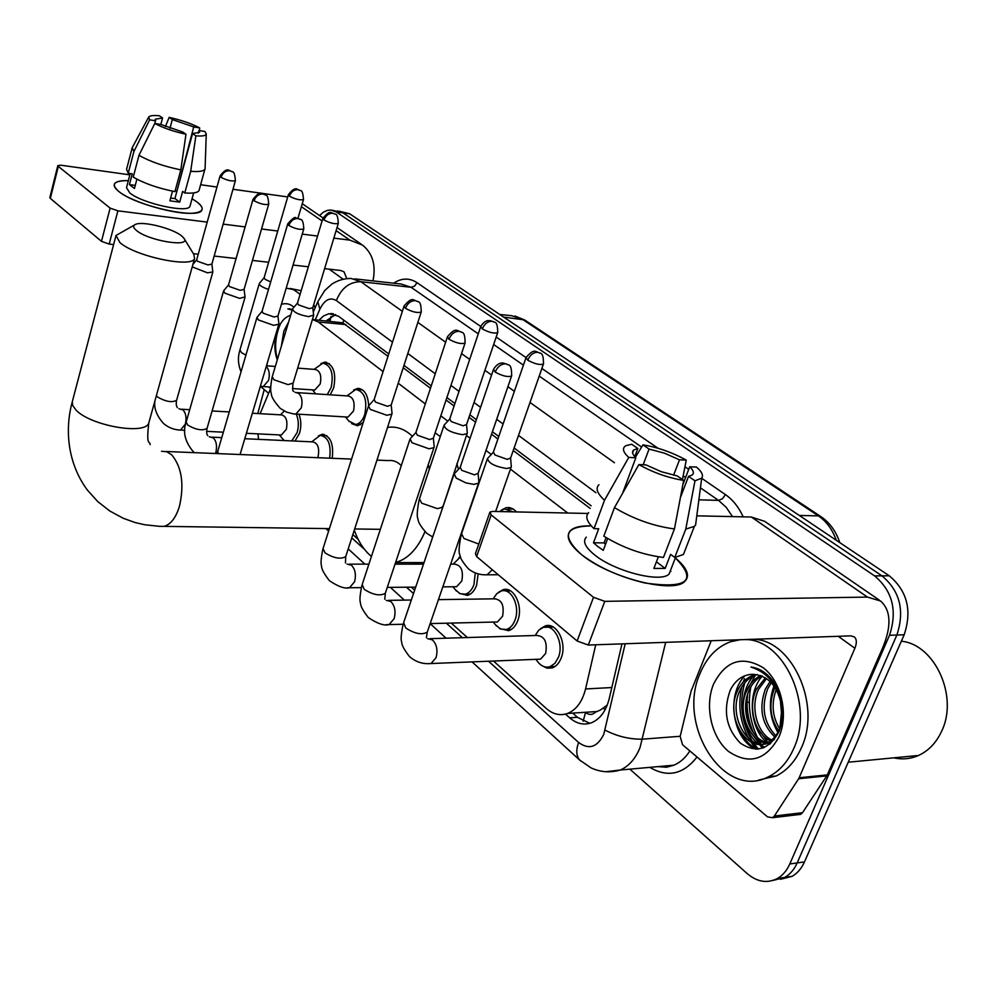 <?xml version="1.0" encoding="UTF-8"?>
<svg xmlns="http://www.w3.org/2000/svg" width="997" height="997" viewBox="0 0 997 997"><rect width="100%" height="100%" fill="white"/><g stroke="black" fill="none" stroke-linecap="round" stroke-linejoin="round"><path stroke-width="1.5" d="M353.648 389.989L357.661 388.406C364.291 388.88 367.968 394.662 368.678 405.729M501.528 510.003L506.364 507.635L509.455 507.573L513.193 508.969L516.533 511.922M320.934 363.581L324.76 362.148C333.509 364.391 336.475 373.003 333.659 387.983L330.219 394.8M498.687 592.168L503.161 589.701C513.854 586.111 523.512 606.251 517.767 620.62C515.711 626.016 512.67 629.369 508.669 630.677L499.559 628.546M540.536 628.683L545.147 625.966C556.563 621.654 567.418 642.953 561.211 657.945C559.18 663.142 556.201 666.457 552.263 667.89L547.091 668.189L542.131 665.759M458.969 557.585L460.39 556.55M478.149 573.886L476.603 585.264C474.535 590.835 471.469 594.212 467.431 595.396L459.218 593.277M318.404 435.888L322.043 434.343C330.468 435.801 333.858 443.777 332.213 458.284M298.963 414.253C301.219 420.136 301.418 426.429 299.549 433.159L295.025 441.06M270.673 388.369L260.13 413.68M585.413 712.282L585.538 712.394C589.077 715.21 592.455 715.098 595.658 712.02L600.344 710.076L607.285 704.991M387.983 356.303L342.794 322.829L313.295 319.601M590.199 508.445L513.231 450.532M497.902 439.004L491.571 434.231M475.544 422.18L469.026 417.269M454.084 406.028L446.083 400.009M430.467 388.257L403.212 367.756M257.936 433.869L258.584 439.353M383.097 371.619L318.292 322.006L312.435 319.439M567.767 513.031L510.439 469.138M491.284 454.47L486 450.42M470.086 438.231L466.459 435.465M447.803 421.17L440.811 415.824M425.308 403.947L398.227 383.209M493.49 661.023L546.256 708.468C553.048 714.375 560.189 716.02 567.679 713.416C576.403 709.739 582.36 701.589 585.563 688.952L595.72 644.785M352.838 534.591L358.222 539.439M411.312 587.158L414.665 590.162M451.28 623.075L467.356 637.544M363.244 422.491L357.524 425.769L351.592 423.613M756.449 749.196L750.803 741.893L756.449 749.196M748.921 738.802C740.073 722.414 737.693 705.153 741.78 687.033C737.693 705.153 740.073 722.414 748.921 738.802M743.264 682.01L744.497 678.708L743.264 682.01M319.514 215.539L323.364 212.211L327.44 210.355L330.742 210.018L336.276 211.95L874.606 575.892C892.577 591.047 897.537 610.849 889.498 635.288L789.786 863.975C786.832 870.593 782.707 875.428 777.398 878.494C767.254 883.654 757.172 882.009 747.164 873.571L629.88 769.148M257.799 413.556L264.23 389.578M337.422 210.94L342.968 212.86L881.959 575.842C899.93 590.947 904.902 610.675 896.864 635.027L797.164 862.941C794.21 869.534 790.085 874.357 784.776 877.41L773.099 880.401L784.776 877.41C790.085 874.357 794.21 869.534 797.164 862.941L896.864 635.027C904.902 610.675 899.93 590.947 881.959 575.842L342.968 212.86L332.4 210.242M763.216 747.912L760.25 744.285L763.216 747.912M759.988 743.924L756.561 738.74L759.988 743.924M753.62 733.107C748.024 720.657 746.055 707.633 747.688 694.037C746.055 707.633 748.024 720.657 753.62 733.107M565.511 714.101L569.686 717.815C576.627 723.797 583.893 725.442 591.52 722.75C600.157 719.074 606.051 711.048 609.217 698.685L621.978 643.863M388.743 353.923L338.444 316.174L328.91 313.731L323.738 315.837L318.965 320.137M591.171 505.815L514.116 448.002M498.774 436.487L492.431 431.726M476.392 419.687L469.861 414.789M454.906 403.573L446.893 397.554M431.265 385.827L403.997 365.363M589.788 723.323L577.45 717.317L572.689 713.092M326.181 320.81L335.64 314.529M744.796 682.783C738.902 703.246 741.407 722.725 752.311 741.22M753.582 743.126L758.318 749.071M339.092 211.165L349.635 213.769L889.262 575.805C907.233 590.847 912.205 610.5 904.179 634.765L804.479 861.894C801.538 868.474 797.413 873.285 792.104 876.338L780.439 879.317M118.805 191.461L118.655 191.349C110.617 184.158 113.857 180.582 128.351 180.619C120.139 180.42 115.478 181.641 114.331 184.271C113.695 186.202 115.191 188.595 118.805 191.461C131.741 202.366 176.07 215.165 193.605 213.121C203.737 211.9 204.821 208.149 196.87 201.88C201.07 205.033 202.765 207.663 201.955 209.756C200.272 220.1 135.966 206.155 118.805 191.461M192.047 198.739L196.87 201.88L192.047 198.739M268.567 393.267L260.379 386.313M287.722 196.932L232.974 189.268M372.953 280.905C376.156 265.376 372.704 253.45 362.621 245.15L349.897 240.14L333.845 238.121M216.972 187.037L200.621 184.744M129.859 174.849L61.054 165.228L57.826 165.589L58.325 166.399L50.349 198.403L49.862 197.556L57.826 165.589M110.119 208.111L117.895 210.828L109.196 244.066L101.47 241.349L110.119 208.111L58.325 166.399M317.557 236.052L302.241 234.121M277.752 231.03L261.538 228.974M245.125 226.905L223.154 224.126M207.202 222.119L117.895 210.828M101.47 241.349L50.349 198.403M109.196 244.066L113.608 244.577M193.368 253.674L198.253 254.223M214.168 256.042L236.09 258.547M252.453 260.416L268.642 262.261M293.068 265.052L308.347 266.785M324.611 268.642L340.625 270.474L344.027 271.832L346.769 278.574M155.034 123.516L155.258 119.204L162.561 117.97L160.829 124.451M169.989 128.314L172.319 119.553L193.717 126.931L176.88 191.312M136.901 179.173L134.445 188.483L129.423 184.607L132.265 173.839L128.214 173.266L126.569 169.278L132.115 148.067M190.153 205.644L190.016 206.13C188.769 213.632 142.347 203.575 129.797 192.932L126.507 187.648L130.196 173.553M172.506 191.162L169.876 200.833L179.709 202.142L182.638 191.374L184.769 192.957L190.689 171.285L195.861 135.816L192.583 133.548L174.924 198.528L170.599 198.154M199.201 189.916L199.051 190.452C197.867 192.733 193.106 193.568 184.769 192.957M174.924 191.623C158.124 188.283 144.229 183.448 133.249 177.105L138.969 155.333L154.784 123.478L160.916 124.463L182.713 131.99L185.978 134.259L180.831 169.864L174.924 191.623M205.095 168.169L204.946 169.066C203.787 171.247 199.039 171.983 190.689 171.285M180.831 169.864C163.982 166.424 150.036 161.576 138.969 155.333M199.487 130.619L199.649 127.89L193.717 126.931M172.319 119.553L169.166 117.372L165.402 126.544M169.166 117.372C181.167 120.051 191.324 123.553 199.649 127.89M198.241 133.249L198.976 130.532L204.921 131.492L206.267 133.997C205.856 135.766 202.379 136.377 195.861 135.816M185.978 134.259C173.615 131.529 163.209 127.94 154.784 123.478M198.976 130.532L199.562 132.314L192.583 133.548M155.744 120.824L149.625 119.839L133.897 151.569L128.214 173.266M133.897 151.569L132.202 147.718L148.553 117.31M149.625 119.839L148.74 116.973C149.899 115.602 153.451 115.203 159.42 115.777L162.561 117.97M135.256 185.405L129.423 184.607M176.943 191.088L176.319 191M179.709 202.142L174.924 198.528M270.611 388.506L268.642 386.961M292.37 309.406L287.859 308.896L292.171 310.055M290.202 315.426L290.202 315.426C284.743 317.183 280.518 322.081 277.515 330.107C274.05 340.837 273.976 350.732 277.291 359.805M281.403 304.359C285.89 302.889 290.09 303.836 294.003 307.201M288.557 322.168L283.883 331.029L281.328 346.32M267.57 365.874L266.872 364.428M286.226 288.096L293.604 289.641L300.109 294.277M290.052 288.457L301.181 290.7M313.706 304.671L315.127 307.861M280.406 323.913C275.284 335.815 274.287 347.654 277.415 359.418M290.164 308.896L287.859 308.896M136.39 230.419C148.403 240.9 191.76 247.867 183.922 238.221L181.554 235.853C172.842 228.575 144.029 221.135 136.078 224.163C132.738 225.347 132.838 227.428 136.39 230.419M184.158 238.619L193.829 254.422L194.552 258.472C192.197 268.367 135.193 256.416 119.952 242.607L116.001 235.466L134.308 225.098M424.959 531.7C417.656 548.836 407.873 559.08 395.597 562.458M371.432 556.451C364.067 550.419 358.359 541.633 354.284 530.117M423.999 562.644L412.696 562.582M401.293 465.611C397.329 461.623 393.005 459.953 388.344 460.589L376.953 460.115M387.546 427.414L388.543 427.264C397.093 426.292 405.069 429.321 412.484 436.35M428.224 464.739L429.371 469.163M435.153 432.823L440.275 436.561M456.875 463.705L458.47 469.288M252.353 413.244L281.391 414.889C286.201 416.061 287.859 420.859 286.351 429.296L281.378 435.016L280.319 434.966M296.259 414.104C298.676 419.712 298.963 425.869 297.131 432.573L291.785 440.911M284.257 440.562L282.824 439.041M192.209 266.884L207.463 272.817L212.835 271.944L211.887 264.118L207.949 264.94L197.58 261.301L196.696 259.781L192.895 264.442M280.419 414.827L284.307 411.063M244.788 438.705L312.734 441.895C317.869 443.042 319.663 447.989 318.093 456.738L317.756 457.698M252.976 199.462L228.55 284.893L223.615 290.862L224.911 293.193L239.641 298.377L245.038 296.844M228.55 284.893L229.497 286.563L240.14 290.301L244.053 289.442M311.725 441.845L320.187 435.39C328.175 436.823 331.328 444.425 329.646 458.184M287.684 224.076L262.074 311.313L256.977 317.382L258.385 319.95L273.527 325.284L278.799 324.299L278.886 323.601M262.074 311.313L263.108 313.145L274.05 317.009L277.939 316.049L278.911 323.826M450.669 564.128L454.283 564.128C461.113 564.987 463.617 570.608 461.798 580.989L456.601 586.735L454.395 586.759M475.295 572.939L473.936 584.653C471.992 589.888 469.126 593.065 465.325 594.175L460.041 593.689L455.38 589.763M374.062 399.747L368.529 405.929L370.298 409.406L386.824 415.275L391.833 414.154L392.008 413.045M403.91 306.478L374.162 399.548L375.458 402.053L387.397 406.29L391.185 405.019L392.045 413.531M453.623 563.729L460.489 556.874M438.431 599.633L494.338 598.823C501.715 599.546 504.457 605.353 502.575 616.258L497.428 621.966L494.848 622.028M493.228 598.836L496.755 593.689L501.329 591.009C511.374 587.632 520.422 606.525 515.038 620.009C513.106 625.082 510.265 628.235 506.501 629.456L500.556 629.045L495.397 624.695M415.786 432.673L410.079 438.867L411.998 442.743L429.046 448.8L433.932 447.653L434.144 446.369M447.279 337.235L415.923 432.399L417.332 435.178L429.645 439.565L433.371 438.157M430.106 638.666L536.573 635.45C544.561 635.986 547.577 642.006 545.633 653.496L540.561 659.142L537.545 659.254M535.19 635.5L538.704 630.216L543.353 627.325C554.058 623.275 564.24 643.264 558.42 657.335L554.905 663.341L550.032 666.669C545.957 667.89 542.206 666.657 538.754 662.98L537.595 661.547M454.158 473.774L456.227 478.099L465.873 482.872L473.837 484.38L478.56 483.209L478.822 481.701M493.328 369.875L460.228 467.219L461.736 470.322L474.46 474.859L478.124 473.313M297.667 368.13L315.177 369.438C320.087 370.685 321.769 375.545 320.187 384.007L314.778 390.039L313.719 389.977M314.092 369.351L322.854 363.145C331.054 365.238 333.845 373.314 331.203 387.384L327.265 394.613M288.307 194.914L264.13 277.702L265.102 279.334L270.698 281.939M264.118 277.714L259.307 283.484C259.145 285.292 262.211 287.273 268.505 289.404M297.118 392.631L348.078 395.971C353.337 397.192 355.144 402.202 353.511 411.001L348.003 417.07L346.769 416.995M297.455 303.125L292.507 308.958C293.504 312.285 298.876 314.84 308.634 316.622L313.631 315.089M346.956 395.896L355.755 389.453C364.516 391.509 367.519 399.847 364.777 414.44C362.696 420.46 359.643 423.812 355.617 424.51L348.738 420.971M322.791 218.592L297.467 303.076L298.527 304.883L309.132 308.609L312.771 307.749M449.635 419.151L444.089 425.133C444.911 429.508 451.055 432.686 462.521 434.692L467.057 433.683L467.257 432.499M480.566 326.966L449.772 418.89L451.205 421.569L463.094 425.781L466.571 424.523M499.447 511.561L504.482 508.881L513.056 511.847M487.521 458.358C488.256 463.057 494.624 466.446 506.626 468.528L511.012 467.493L511.262 466.122M525.868 358.073L493.403 452.027L494.961 455.006L507.224 459.355L510.638 457.984M581.924 554.93L581.214 554.369C561.548 536.137 564.626 526.653 590.436 525.893C580.715 525.656 574.048 527.226 570.434 530.616C565.287 536.361 569.113 544.462 581.924 554.93C599.035 567.692 620.034 577.051 644.947 582.996C687.481 588.99 697.613 580.628 675.355 557.921C687.307 568.066 690.41 575.954 684.652 581.563C672.913 593.925 609.242 577.562 581.924 554.93M798.634 778.744L799.158 777.747L827.286 774.906L826.762 775.878L798.634 778.744L774.37 816.02L772.575 817.702L767.565 816.892L682.521 744.697L680.166 736.384L691.083 691.195L711.247 640.747M827.286 774.906L882.981 647.115C891.654 625.755 890.869 610.388 880.625 601.029L867.44 597.078L604.78 601.353L588.292 645.047L850.815 635.862L854.342 636.921C856.797 639.239 856.971 643.028 854.878 648.274L799.158 777.747M826.762 775.878L802.498 812.705L800.691 814.362L797.849 814.699M879.192 600.032L764.637 521.331L751.352 517.019L696.791 515.835M587.918 513.467L492.643 511.411L489.913 512.097L491.185 514.913L476.628 556.575L475.432 553.647L489.664 512.819M588.292 645.047L577.113 640.996L593.502 597.29L491.185 514.913M593.502 597.29L604.78 601.353M577.113 640.996L476.628 556.575M670.881 571.468L670.383 570.733M605.515 544.337L604.082 542.891L606.064 537.57M622.577 493.316L635.837 457.76C632.422 454.345 631.699 451.766 633.656 450.008L637.818 448.5L634.777 456.651M643.177 464.764L649.059 449.074L664.476 453.186L679.48 459.804L673.598 475.233M607.672 538.542L603.272 550.344L597.864 546.555L593.489 542.804L598.698 528.734L594 528.672C586.784 521.73 585.002 516.384 588.666 512.632M671.068 568.963L669.074 574.085C660.65 583.095 614.725 571.381 594.723 554.98C585.264 547.316 582.447 541.371 586.273 537.159M658.344 556.812L653.87 568.44L665.173 568.427L670.607 554.382L674.77 557.485L685.762 529.12L694.984 480.816L688.541 476.367L680.428 497.491M685.649 548.786L683.419 554.494L674.77 557.485M663.454 557.448C642.666 554.855 622.801 547.764 603.833 536.162L614.464 507.623L638.89 464.577L645.981 464.889L661.372 471.718L677.237 475.918L683.668 480.392L674.446 528.946L663.454 557.448M696.267 519.861L695.582 525.132L694.373 526.354L685.762 529.12M674.446 528.946C653.608 526.179 633.618 519.076 614.464 507.623M682.447 479.557L686.26 460.115L679.48 459.804M649.059 449.074L642.953 444.861L635.363 457.299M642.953 444.861C657.796 447.317 672.24 452.401 686.26 460.115M682.87 484.604L689.7 466.795L696.492 467.095C701.876 471.768 703.62 475.444 701.701 478.136L694.984 480.816M683.668 480.392C668.239 477.924 653.309 472.653 638.89 464.577M689.7 466.795C693.526 470.447 694.336 473.189 692.13 475.046L688.541 476.367M635.837 457.76L628.746 457.436L604.518 500.257L594 528.672M604.518 500.257C597.191 493.465 595.321 488.281 598.935 484.704M628.746 457.436C622.863 451.965 621.916 448.052 625.904 445.696L631.724 444.263L637.818 448.5M604.082 542.891L593.489 542.804M665.173 568.427L656.425 561.822M901.338 641.221C934.75 644.236 958.865 696.629 941.529 731.462C936.195 742.852 928.531 750.853 918.536 755.464C910.585 758.954 902.347 759.739 893.835 757.845M763.677 747.738L761.272 744.236M761.147 744.049L759.004 740.447M757.321 737.207C749.744 721.093 747.576 704.356 750.803 686.983M743.849 639.6C782.782 637.432 814.636 703.969 793.799 748.386C787.879 761.845 779.455 771.304 768.513 776.75C723.934 800.579 676.514 724.919 700.068 673.436C706.773 657.31 716.968 646.729 730.664 641.707L740.098 639.738M751.426 639.339C790.384 637.17 822.263 703.458 801.426 747.713C795.506 761.135 787.069 770.569 776.14 775.99L758.829 780.015M773.423 681.736C767.104 673.037 759.614 668.14 750.953 667.043C768.587 672.788 778.919 686.459 781.922 708.057C778.358 686.422 768.425 675.156 752.112 674.284C742.541 674.919 735.25 680.241 730.24 690.236C722.85 710.898 726.215 728.508 740.31 743.089C756.1 753.57 768.999 749.769 779.006 731.661C785.324 714.537 783.468 697.9 773.423 681.736M713.516 684.191C725.529 660.699 742.092 655.203 763.179 667.716C781.162 681.213 788.889 713.989 779.106 736.633C766.032 760.262 749.171 765.198 728.533 751.451C711.285 737.244 704.48 706.15 713.516 684.191M757.246 674.558L755.788 675.019C748.735 677.748 743.475 682.895 739.998 690.435C726.85 716.083 749.395 753.42 769.921 742.391L774.42 739.475M755.489 675.031L753.445 675.131C746.392 677.873 741.132 683.02 737.655 690.572C724.507 716.245 747.04 753.62 767.565 742.591C773.136 739.786 777.224 734.951 779.841 728.097L781.922 708.057M761.882 675.941C756.324 679.057 752.137 683.705 749.308 689.887C739.674 709.515 749.831 739.026 767.229 742.74M760.723 675.492C754.617 678.508 750.043 683.356 746.99 690.024C735.649 712.357 751.377 745.93 770.681 743.45M766.568 678.546L758.543 689.351C750.168 706.786 756.76 732.533 771.603 740.048M765.397 677.761L756.249 689.488C747.563 707.471 754.966 734.166 770.519 740.858M771.329 682.708L767.702 688.815C761.06 707.035 763.739 722.663 775.753 735.699M770.133 681.487L765.422 688.952C758.592 708.082 761.696 724.096 774.744 736.97M775.005 687.407L774.519 688.428C768.575 703.745 769.958 717.877 778.682 730.826M776.264 689.463C771.192 703.496 772.301 716.581 779.604 728.72M780.601 697.127L780.339 698.635M780.277 699.034L782.009 719.074M745.768 639.675L747.675 639.476M773.959 685.899C768.164 702.387 769.46 717.877 777.872 732.384M762.219 676.091C747.127 692.903 749.669 728.558 767.017 742.69M753.57 675.916C737.88 692.616 740.223 729.143 757.832 743.513M755.776 668.052L755.103 668.339M744.884 675.742C725.891 694.822 732.583 739.637 755.913 749.196M758.343 729.243L767.952 742.404M769.235 743.5L769.946 744.061M761.035 670.308L760.237 670.856M755.365 675.168L746.092 692.155M749.37 730.477L759.502 743.862M760.013 744.285L764.562 747.364M740.322 731.698C744.497 739.948 750.13 745.768 757.222 749.158M605.304 709.39L603.098 708.381M343.828 320.211L342.794 322.829M330.019 321.171L331.029 316.498M585.538 712.394L583.158 721.23M345.822 324.573L318.292 322.006M611.809 687.544L585.563 688.952M488.53 661.223L578.609 742.478C588.953 750.006 597.328 747.301 603.758 734.328L625.194 643.75M665.672 642.342L640.024 747.588C635.475 758.717 628.908 766.182 620.333 770.008L605.727 771.74M680.191 736.272L642.666 739.163C629.743 739.413 617.205 736.397 605.042 730.116M393.628 283.198C401.617 277.926 409.406 277.752 416.995 282.662L480.741 326.455M496.182 337.073L526.017 357.574L527.749 360.191C534.479 363.868 539.701 365.164 543.415 364.092L543.602 363.544M541.882 368.466L658.02 448.264M684.964 466.783L688.715 469.363M701.689 478.273L725.442 494.599C732.845 499.746 738.765 507.161 743.189 516.845M697.003 756.997C683.331 774.432 667.604 777.884 649.82 767.354M336.276 211.95L349.635 213.769M789.786 863.975L804.479 861.894M889.498 635.288L904.179 634.765M874.606 575.892L889.262 575.805M392.506 342.145L336.375 300.583C330.019 296.907 324.524 299.785 319.863 309.207L317.806 301.642L324.81 290.463L331.864 284.095C337.821 280.269 344.277 278.4 351.206 278.475L360.864 281.727L411.063 287.273L401.255 284.058L354.596 278.848M657.758 766.643L665.959 767.167L673.947 765.185C680.241 762.506 685.537 757.757 689.862 750.928M698.885 499.809L718.538 500.382L700.442 487.832M732.496 516.608L726.215 507.348L718.538 500.382L722.464 498.737L725.442 494.599M336.375 300.583C341.373 288.071 349.536 281.777 360.864 281.727L402.352 311.338M417.868 322.417L445.634 342.233M461.549 353.599L469.699 359.418M484.928 370.286L491.571 375.034M507.909 386.699L514.377 391.31M530.018 402.476L614.451 462.745M685.575 477.538L683.182 475.868M641.607 447.067L539.215 376.093M523.425 365.151L493.652 344.513M478.261 333.845L411.063 287.273L414.59 286.127L416.995 282.662M319.863 309.207L315.276 319.788M351.779 537.882L364.441 549.31M406.452 587.208L413.506 593.564M446.357 623.2L462.421 637.694M595.982 492.755L518.515 435.415M503.086 423.999L496.705 419.276M480.591 407.337L474.036 402.489M458.994 391.36L450.943 385.403M435.24 373.775L407.835 353.486M581.052 761.284L579.706 760.075C576.241 755.95 575.867 750.093 578.609 742.478M577.45 717.317L569.686 717.815M503.622 317.083L524.584 319.937L821.079 516.733L818.387 515.885L521.917 318.953L511.361 315.675L499.721 314.466M836.284 540.262C832.433 529.507 826.463 521.381 818.387 515.885L799.307 515.449M749.308 702.224L747.114 702.374M349.897 240.14L336.114 230.631M322.081 220.96L301.381 206.678M343.068 279.172L329.209 269.178M115.826 236.127L72.27 401.853L72.619 405.318L75.834 409.867C89.954 425.694 145.674 435.465 148.79 422.94L149.139 421.669M158.984 526.304L164.106 526.366C170.799 524.422 175.933 517.692 179.485 506.189C184.358 484.355 181.815 467.281 171.858 454.968L166.835 451.741L161.514 451.305M232.014 171.534C229.385 171.908 228.001 165.39 220.063 175.97L221.01 177.329C227.229 180.482 232.027 181.579 235.404 180.631L235.454 180.494M221.01 177.329C222.692 172.805 225.646 170.612 229.858 170.749L232.451 171.833C233.909 171.484 234.893 174.413 235.404 180.631L211.825 264.33M178.949 408.758L182.912 409.879C185.916 413.007 186.726 417.755 185.342 424.111L180.544 430.081L179.522 430.031M156.355 395.722L157.526 397.005C165.714 401.679 172.07 402.788 176.594 400.32L176.668 400.034M265.264 194.801L261.326 193.493C260.192 191.985 257.425 193.917 253.026 199.3L254.048 200.783C260.379 204.036 265.264 205.158 268.704 204.173L268.754 203.986M254.048 200.783C255.805 196.16 258.809 193.904 263.083 194.016L265.7 195.1C267.308 194.876 268.305 197.892 268.704 204.173L244.003 289.653M209.258 436.761L213.271 437.87C216.424 441.135 217.271 446.02 215.838 452.513L215.502 453.51M223.527 291.136L186.177 422.08L187.66 425.046C195.96 429.857 202.428 430.978 207.04 428.423L207.139 428.074M300.296 219.303L295.935 217.957C295.199 216.424 292.47 218.393 287.747 223.864L288.856 225.509C295.286 228.849 300.259 230.008 303.773 228.961L303.836 228.749M288.856 225.509C290.675 220.786 293.766 218.455 298.091 218.53L300.745 219.614C302.452 219.465 303.462 222.58 303.773 228.961L277.851 316.311M256.877 317.731L217.757 451.28L218.43 453.635M417.606 301.381C413.182 300.633 412.559 295.822 404.034 306.079L405.443 308.322C412.21 311.974 417.456 313.22 421.208 312.061L421.345 311.65M405.443 308.322C407.524 303.25 410.826 300.67 415.338 300.62L418.067 301.692C420.173 301.804 421.22 305.269 421.208 312.061L391.023 405.492M347.056 564.103L351.355 565.137C355.231 569.125 356.303 574.658 354.571 581.75L349.511 587.732L347.367 587.756M368.317 406.564L323.065 548.5L325.01 552.849C333.733 558.245 340.638 559.504 345.71 556.638L345.971 555.815M461.387 332.001C457.037 331.291 456.252 326.306 447.441 336.749L448.974 339.242C455.841 343.005 461.187 344.289 465.038 343.105L465.213 342.607M448.974 339.242C451.155 334.032 454.532 331.378 459.106 331.266L461.848 332.325C464.079 332.487 465.15 336.076 465.038 343.105L433.172 438.742M386.25 600.368L390.737 601.44C394.849 605.653 395.983 611.373 394.151 618.626L389.117 624.583L386.624 624.645M409.829 439.652L362.185 584.554L364.266 589.377C373.09 594.935 380.094 596.243 385.303 593.315L385.627 592.33M507.872 364.528L503.211 363.02C503.074 363.07 498.238 361.712 493.527 369.289L495.197 372.08C502.164 375.944 507.623 377.277 511.561 376.068L511.773 375.47M495.197 372.08C497.478 366.734 500.943 363.98 505.579 363.805L508.345 364.852C510.751 365.139 511.822 368.878 511.561 376.068L477.875 474.036M427.588 638.653L432.411 639.862C436.761 644.299 437.97 650.231 436.05 657.646L431.078 663.541L428.137 663.653M453.834 474.734L403.623 622.701L405.829 628.06C414.74 633.78 421.868 635.151 427.215 632.185L427.626 630.976M300.134 190.377C297.605 190.826 296.321 184.358 288.357 194.739L289.404 196.21C295.523 199.313 300.222 200.409 303.487 199.525L303.537 199.35M289.404 196.21C291.136 191.736 294.04 189.542 298.115 189.654L300.483 190.614C302.066 190.34 303.076 193.306 303.487 199.525L297.953 218.256M259.232 283.746L239.928 349.959L241.536 352.689L245.935 355.082M266.261 366.485C269.227 369.663 269.988 374.311 268.567 380.418L263.245 386.599L262.211 386.524M334.905 213.956C330.505 213.358 330.742 208.859 322.854 218.38L323.988 220.001C330.206 223.178 334.98 224.313 338.307 223.378L338.369 223.166M323.988 220.001C325.782 215.414 328.748 213.171 332.886 213.246L335.266 214.205C336.961 213.994 337.983 217.059 338.307 223.378L312.697 307.998M295.124 392.357L298.489 393.267C301.879 396.432 302.801 401.305 301.281 407.873L295.847 414.079L294.651 414.017M292.408 309.294L272.218 376.779L273.938 379.757L288.058 384.618L293.13 383.097M494.088 321.919L489.789 320.548C489.714 320.648 485.24 319.202 480.716 326.505L482.286 328.91C488.916 332.475 494.038 333.733 497.665 332.674L497.827 332.225M482.286 328.91C484.405 323.888 487.645 321.333 492.007 321.246L494.475 322.181C496.656 322.243 497.727 325.745 497.665 332.674L466.384 425.058M443.852 425.856L419.45 498.836L421.719 503.198L437.484 508.657L442.057 507.386L442.344 506.538M527.749 360.191C529.98 355.044 533.295 352.402 537.707 352.253L540.187 353.175C542.53 353.362 543.614 357.001 543.415 364.092L510.402 458.632M487.221 459.231L461.549 533.682L463.979 538.505L478.772 544.063M492.294 569.723L487.134 574.795L484.467 574.808M867.44 597.078L751.352 517.019M854.878 648.274L838.278 636.31M774.37 816.02L802.498 812.705M762.456 748.174L759.265 744.273M758.879 743.75L758.007 742.516M750.94 729.006L747.089 714.575L746.279 699.645M750.006 680.714L750.915 678.371M357.661 388.406L359.705 388.556M506.364 507.635L510.24 507.722M324.76 362.148L326.518 362.285M503.161 589.701L507.535 589.651M545.147 625.966L550.282 625.829M322.043 434.343L324.112 434.455M330.119 318.529L329.01 321.071M597.153 711.534L567.679 713.416M777.398 878.494L792.104 876.338M472.067 661.896L579.706 760.075L590.959 767.827C600.393 772.226 610.189 772.949 620.333 770.008L673.947 765.185L666.445 767.254L658.07 766.606M317.382 302.639L313.282 312.111M325.919 528.572L328.624 531.052M348.202 548.911L364.902 564.14M390.35 587.358L404.358 600.119M430.156 623.661L446.07 638.18M333.472 313.818L330.668 313.544M821.079 516.733C829.84 522.74 836.059 531.364 839.773 542.605M514.826 315.999L524.584 319.937M361.138 244.14L337.036 227.578M323.003 217.932L302.253 203.687M193.642 192.944L190.016 206.13M204.946 169.066L199.051 190.452M206.267 133.997L205.083 168.58M329.409 528.622L159.184 526.304L144.565 524.734L135.031 522.515L123.267 518.278L109.844 511.037L97.768 501.591L87.424 490.138C67.297 463.019 64.768 429.022 72.208 402.152M150.111 444.687C150.136 440.288 145.874 447.516 148.79 422.94L194.552 258.472M380.343 529.32L354.658 528.971M395.56 562.57L424.024 562.582M351.58 459.081L166.025 451.491M154.959 400.782C153.75 407.997 156.554 415.5 163.334 423.301C168.256 427.601 173.989 429.869 180.544 430.081L184.819 430.293M281.378 435.016L246.384 433.309M223.353 432.175L206.578 431.352M279.26 434.916L283.584 439.926M177.454 407.686C176.245 406.14 175.946 403.685 176.594 400.32L212.835 271.944M229.285 411.935L212.099 410.963M189.704 409.692L181.591 409.231M220.025 176.095L196.696 259.781M186.078 422.404C182.601 431.975 184.993 441.721 193.244 451.653L194.403 452.65M207.725 435.652C206.666 434.455 206.429 432.037 207.04 428.423L244.975 297.442M244.066 289.404L245.063 297.006M221.758 437.621L211.838 437.16M322.118 435.49L326.842 435.726M217.645 451.691L217.147 453.573M240.078 454.52L278.799 324.299M322.816 549.26C321.009 558.245 320.585 563.779 321.557 565.86C321.346 568.764 323.975 573.711 329.421 580.703C338.282 586.672 344.974 589.015 349.511 587.732L361.263 587.632M456.601 586.735L442.83 586.872M415.699 587.121L387.285 587.383M452.9 586.772L456.427 591.034M465.325 594.175L470.297 594.112M345.473 562.944L345.71 556.638L391.833 414.154M423.501 564.128L395.049 564.14M368.902 564.14L349.386 564.14M361.874 585.488C359.917 594.96 359.468 600.742 360.503 602.849C360.353 605.815 362.945 610.712 368.304 617.554C377.365 623.648 384.306 625.991 389.117 624.583L403.1 624.247M497.428 621.966L430.181 623.586M493.241 622.066L496.506 626.054M506.501 629.456L511.523 629.319M384.792 599.259L385.303 593.315L433.932 447.653M433.371 438.269L434.193 446.98M411.312 600.02L388.606 600.356M505.442 590.959L510.539 590.897M403.224 623.848C401.118 633.855 400.607 639.825 401.679 641.781C401.492 644.698 404.084 649.62 409.455 656.549C415.712 661.971 422.915 664.301 431.078 663.541L540.561 659.142M535.813 659.329L538.754 662.98M550.032 666.669L555.092 666.445M426.392 637.706L427.215 632.185L478.56 483.209M478.111 473.513L478.896 482.473M543.353 627.325L553.31 627.063M460.028 467.593L454.894 473.189M239.841 350.271C237.647 357.375 238.046 364.553 241.037 371.819M314.778 390.039L292.545 388.556M270.648 387.085L260.367 386.313M312.522 389.889L315.737 393.852M275.309 366.447L266.461 365.787M324.511 363.269L329.334 363.643M272.106 377.153C270.511 385.764 270.249 391.26 271.346 393.665C271.259 396.756 274.25 401.679 280.331 408.446L286.513 412.097L293.467 413.892L348.003 417.07M293.766 391.485C292.632 391.584 292.37 388.917 293.006 383.484L313.557 315.75M345.485 416.92L349.274 421.644M312.771 307.724L313.669 315.326M355.617 424.51L360.49 424.772M357.674 389.578L362.596 389.914M419.176 499.647C417.058 510.551 416.684 517.032 418.042 519.088C418.005 522.004 420.896 526.74 426.728 533.308L432.723 536.947M459.941 539.277L459.243 539.277M441.322 511.586L467.057 433.683M466.559 424.647L467.306 433.084M508.121 508.956L513.368 509.081M526.055 357.524C534.915 347.268 535.788 352.365 539.801 352.926M461.225 534.654C458.944 546.107 458.495 552.787 459.891 554.706C459.816 557.56 462.708 562.32 468.553 568.975C474.024 573.238 480.218 575.169 487.134 574.795L498.263 574.746M495.634 511.473L511.012 467.493M510.614 458.184L511.324 466.858M493.228 452.376L488.156 457.86M772.575 817.702L800.691 814.362M633.656 450.008L632.621 452.812M675.567 557.373L669.074 574.085M694.373 526.354L683.419 554.494M701.701 478.136L695.582 525.132M848.235 762.219L918.536 755.464M768.513 776.75L776.14 775.99M753.445 675.131L755.788 675.019M767.565 742.591L769.921 742.391"/></g></svg>
